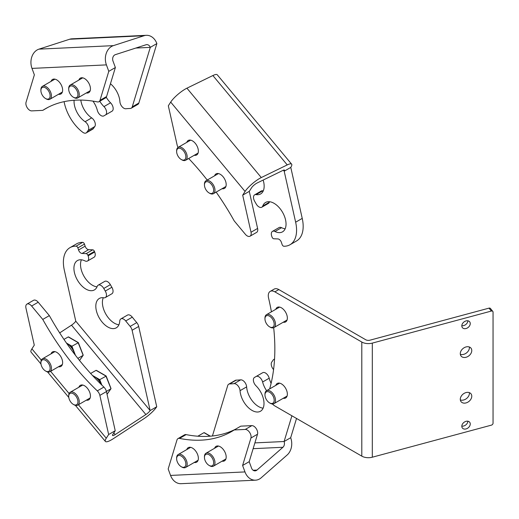 <?xml version="1.0" encoding="UTF-8"?>
<svg xmlns="http://www.w3.org/2000/svg" width="519" height="519" viewBox="0 0 519 519"><rect width="100%" height="100%" fill="white"/><g stroke="black" fill="none" stroke-linecap="round" stroke-linejoin="round"><path stroke-width="0.78" d="M64.097 101.653A31.86 18.392 60 0 0 82.793 132.3A5.592 3.224 -120 0 0 85.239 133.208A5.592 3.224 -120 0 0 86.154 132.948A5.592 3.224 -120 0 0 86.816 132.326A150.919 87.134 60 0 1 88.198 130.353A5.592 3.224 -120 0 0 85.103 121.693A16.952 9.79 60 0 1 74.1 100.264M92.953 101.121A16.952 9.79 60 0 1 97.351 110.391A5.592 3.224 -120 0 0 102.963 116.139A5.592 3.224 -120 0 0 103.878 115.88A5.592 3.224 -120 0 0 103.904 115.867A150.919 87.134 60 0 1 104.527 115.503A150.919 87.134 60 0 1 105.409 115.004A5.592 3.224 -120 0 0 105.441 114.984A5.592 3.224 -120 0 0 103.962 106.603A16.952 9.79 60 0 1 99.778 101.244M110.456 83.754A16.952 9.79 60 0 1 119.915 101.724A5.592 3.224 -120 0 0 125.741 108.763A5.592 3.224 -120 0 0 125.864 108.75A150.919 87.134 60 0 1 129.225 108.503A150.919 87.134 60 0 1 130.301 108.458A5.592 3.224 -120 0 0 131.255 108.199A5.592 3.224 -120 0 0 132.248 106.849L138.839 103.047A5.592 3.224 60 0 1 137.846 104.397L131.255 108.199M86.329 92.966A8.382 4.84 -120 0 0 88.717 92.667A8.382 4.84 -120 0 0 89.735 85.155A8.382 4.84 -120 0 0 80.328 78.142A8.382 4.84 -120 0 0 78.875 80.056M58.517 94.276A8.382 4.84 -120 0 0 60.898 93.971A8.382 4.84 -120 0 0 61.923 86.465A8.382 4.84 -120 0 0 52.516 79.452A8.382 4.84 -120 0 0 51.063 81.366M98.999 101.698A5.592 3.224 -120 0 0 99.992 100.349L108.789 71.337L106.414 64.888A13.974 10.931 87.3 0 1 113.382 45.64L144.081 35.727A13.974 10.931 -92.7 0 1 146.339 35.318A13.974 10.931 -92.7 0 1 156.874 43.57L150.289 47.372A4.658 3.646 87.3 0 0 146.78 44.621A4.658 3.646 87.3 0 0 146.027 44.764L115.322 54.67A4.658 3.646 87.3 0 0 112.999 61.086L115.374 67.528L106.577 96.547A5.592 3.224 60 0 1 105.584 97.896L98.999 101.698A5.592 3.224 -120 0 1 97.436 101.906A186.315 107.569 -120 0 0 45.328 108.802A186.315 107.569 -120 0 0 42.766 110.365L47.962 107.368M42.766 110.365L31.704 110.891A5.592 3.224 -120 0 1 27.332 107.894A5.592 3.224 -120 0 1 26.041 102.295L34.364 74.84L31.99 68.398A13.974 10.931 -92.7 0 1 38.957 49.143L69.663 39.236A13.974 10.931 -92.7 0 1 71.914 38.821L146.339 35.318M86.816 132.326L93.401 128.524A150.919 87.134 60 0 1 94.782 126.552L88.198 130.353M135.816 48.059L150.289 47.372L132.248 106.849M93.401 128.524A5.592 3.224 60 0 1 92.745 129.147L86.154 132.948M156.874 43.57L138.839 103.047M103.962 106.603L110.553 102.801A16.952 9.79 60 0 1 106.252 97.254M110.553 102.801A5.592 3.224 60 0 1 112.033 111.183A5.592 3.224 60 0 1 112 111.202L105.474 114.965M85.103 121.693L91.688 117.891A16.952 9.79 60 0 1 80.802 100.083M91.688 117.891A5.592 3.224 60 0 1 94.782 126.552M108.789 71.337L115.374 67.528M272.475 231.377L279.06 227.575A5.592 3.224 60 0 1 281.551 227.685L274.966 231.493A5.592 3.224 -120 0 0 272.475 231.377A5.592 3.224 -120 0 0 271.865 236.573A150.919 87.134 60 0 1 272.105 237.183A1.862 1.077 -120 0 0 273.798 238.772L277.918 238.928A3.724 2.154 60 0 1 280.286 240.375A3.724 2.154 60 0 1 281.421 242.425L282.102 244.494A1.862 1.077 -120 0 0 282.667 245.519A1.862 1.077 -120 0 0 283.867 246.246A31.86 18.392 60 0 0 289.985 244.754A31.86 18.392 60 0 0 295.642 222.197L284.191 171.212A4.658 1.083 140.2 0 0 284.477 170.135A4.658 1.083 140.2 0 0 283.011 170.375L257.061 183.032A4.658 1.083 140.2 0 0 251.65 187.664L249.276 191.368L257.606 228.438A5.592 3.224 60 0 1 256.613 232.395L250.022 236.203A5.592 3.224 -120 0 0 251.021 232.246L257.606 228.438M254.66 194.826L261.245 191.024A5.592 3.224 60 0 1 262.731 190.804L256.139 194.606A5.592 3.224 -120 0 0 254.66 194.826A5.592 3.224 -120 0 0 254.686 201.333A150.919 87.134 60 0 1 256.191 203.941A5.592 3.224 -120 0 0 257.132 205.303A5.592 3.224 -120 0 0 261.81 207.217A5.592 3.224 -120 0 0 262.744 206.043L269.329 202.235A5.592 3.224 60 0 1 268.394 203.409L261.81 207.217M222.067 188.702A8.382 4.84 -120 0 0 224.448 188.397A8.382 4.84 -120 0 0 225.473 187.404A8.382 4.84 -120 0 0 223.799 177.693A8.382 4.84 -120 0 0 216.066 173.878A8.382 4.84 -120 0 0 215.041 174.871A8.382 4.84 -120 0 0 214.613 175.792M194.255 155.278A8.382 4.84 -120 0 0 196.636 154.973A8.382 4.84 -120 0 0 197.661 153.981A8.382 4.84 -120 0 0 195.987 144.269A8.382 4.84 -120 0 0 188.254 140.454A8.382 4.84 -120 0 0 187.229 141.447A8.382 4.84 -120 0 0 186.801 142.368M250.022 236.203A5.592 3.224 -120 0 1 245.351 234.29L234.205 220.893A186.315 107.569 -120 0 0 216.151 192.114M289.985 244.754L296.57 240.952A31.86 18.392 60 0 0 302.233 218.395L290.776 167.403A13.974 3.257 -39.8 0 0 291.639 164.173A13.974 3.257 -39.8 0 0 287.241 164.912L261.291 177.563A13.974 3.257 140.2 0 0 245.065 191.466L242.691 195.17L251.021 232.246M178.095 147.396A5.592 3.224 -120 0 1 177.115 144.924L168.325 105.798L170.699 102.094A13.974 3.257 -39.8 0 1 186.924 88.191L212.874 75.54A13.974 3.257 -39.8 0 1 217.273 74.801L291.639 164.173M207.217 180.061A186.315 107.569 -120 0 0 188.682 158.49M256.139 194.606A16.952 9.79 -120 0 0 260.642 193.937A16.952 9.79 -120 0 0 263.152 180.061M274.966 231.493A16.952 9.79 -120 0 0 282.531 231.844A16.952 9.79 -120 0 0 282.531 212.265A16.952 9.79 -120 0 0 265.579 202.475A16.952 9.79 -120 0 0 262.744 206.043M281.551 227.685A16.952 9.79 -120 0 0 285.158 228.788M269.536 201.729A16.952 9.79 -120 0 0 269.329 202.235M262.731 190.804A16.952 9.79 -120 0 0 263.269 190.882M290.776 167.403L284.191 171.212L283.368 170.219M242.691 195.17L249.276 191.368M256.114 376.502L262.653 372.726A5.592 3.224 60 0 1 262.679 372.713A5.592 3.224 60 0 1 263.594 372.454A5.592 3.224 60 0 1 269.199 378.202L262.614 382.003A5.592 3.224 -120 0 0 257.002 376.256A5.592 3.224 -120 0 0 256.088 376.515A5.592 3.224 -120 0 0 256.068 376.528A150.919 87.134 60 0 1 255.439 376.898A150.919 87.134 60 0 1 254.557 377.397A5.592 3.224 -120 0 0 254.524 377.417A5.592 3.224 -120 0 0 256.003 385.799A16.952 9.79 60 0 1 260.486 411.23A16.952 9.79 60 0 1 257.709 412.015A16.952 9.79 60 0 1 240.05 390.671A5.592 3.224 -120 0 0 234.231 383.638A5.592 3.224 -120 0 0 234.108 383.645A150.919 87.134 60 0 1 230.747 383.898A150.919 87.134 60 0 1 229.664 383.937A5.592 3.224 -120 0 0 228.71 384.196A5.592 3.224 -120 0 0 227.718 385.552L212.42 435.986M234.108 383.645L240.693 379.843A5.592 3.224 60 0 1 240.816 379.837A5.592 3.224 60 0 1 246.642 386.869L240.05 390.671M271.106 383.314A16.952 9.79 60 0 1 269.199 378.202M266.591 390.677A16.952 9.79 60 0 1 262.614 382.003M263.114 408.174A16.952 9.79 60 0 1 246.642 386.869M194.255 462.481A8.382 4.84 -120 0 0 196.636 462.176A8.382 4.84 -120 0 0 197.661 454.67A8.382 4.84 -120 0 0 188.254 447.657A8.382 4.84 -120 0 0 186.801 449.571M222.067 461.17A8.382 4.84 -120 0 0 224.448 460.866A8.382 4.84 -120 0 0 225.473 453.359A8.382 4.84 -120 0 0 216.066 446.346A8.382 4.84 -120 0 0 214.613 448.26M240.693 379.843A150.919 87.134 60 0 1 237.332 380.096A150.919 87.134 60 0 1 236.255 380.135L229.664 383.937M179.535 438.412A5.592 3.224 -120 0 0 177.972 438.62L184.556 434.818A5.592 3.224 60 0 1 186.12 434.611L179.535 438.412A186.315 107.569 -120 0 0 231.643 431.516A186.315 107.569 -120 0 0 234.205 429.953L240.79 426.151L251.851 425.625A5.592 3.224 60 0 1 256.224 428.623A5.592 3.224 60 0 1 257.515 434.215L249.191 461.676L251.566 468.119A4.658 3.646 87.3 0 0 255.076 470.869A4.658 3.646 87.3 0 0 256.97 470.071L282.92 447.274A4.658 3.646 87.3 0 0 284.101 441.52L291.905 415.784M186.12 434.611A186.315 107.569 -120 0 0 235.594 429.148M177.972 438.62A5.592 3.224 -120 0 0 176.979 439.969L168.175 468.981L170.556 475.43L244.974 471.92A13.974 10.931 87.3 0 0 255.517 480.179A13.974 10.931 87.3 0 0 261.2 477.785L287.15 454.988A13.974 10.931 87.3 0 0 290.685 437.718L284.101 441.52L254.887 442.895M257.515 434.215L250.93 438.023L242.6 465.478L244.974 471.92M250.93 438.023A5.592 3.224 -120 0 0 249.633 432.424A5.592 3.224 -120 0 0 245.26 429.434L251.851 425.625M234.205 429.953L245.26 429.434M255.517 480.179L181.092 483.682A13.974 10.931 -92.7 0 1 170.556 475.43M261.388 373.459A150.919 87.134 60 0 1 261.148 373.596L254.557 377.397M274.538 359.206A5.592 3.224 -120 0 0 273.811 359.446A5.592 3.224 -120 0 0 273.156 360.069A150.919 87.134 60 0 1 271.774 362.048A5.592 3.224 -120 0 0 273.571 369.586M296.531 418.457L290.685 437.718M228.71 384.196L235.295 380.395A5.592 3.224 60 0 1 236.255 380.135M242.6 465.478L249.191 461.676M83.89 243.08A1.862 1.077 60 0 1 84.454 244.099L77.869 247.9A1.862 1.077 -120 0 0 77.299 246.882A1.862 1.077 -120 0 0 76.098 246.155L82.683 242.354A1.862 1.077 60 0 1 83.89 243.08M82.047 253.467A3.724 2.154 60 0 1 79.679 252.02A3.724 2.154 60 0 1 78.544 249.976L85.135 246.175A3.724 2.154 -120 0 0 86.271 248.218A3.724 2.154 -120 0 0 88.632 249.665L82.047 253.467L86.167 253.629L92.758 249.827L88.632 249.665M120.901 318.887L127.492 315.085A5.592 3.224 60 0 1 132.163 316.992A5.592 3.224 60 0 1 132.293 317.154L125.708 320.956A5.592 3.224 -120 0 0 125.579 320.8A5.592 3.224 -120 0 0 120.901 318.887A5.592 3.224 -120 0 0 119.759 321.105A16.952 9.79 -120 0 1 116.282 327.833A16.952 9.79 -120 0 1 99.324 318.043A16.952 9.79 -120 0 1 99.324 298.464A16.952 9.79 -120 0 1 103.826 297.789A5.592 3.224 -120 0 0 105.312 297.569A5.592 3.224 -120 0 0 105.279 291.068A150.919 87.134 60 0 1 103.774 288.46A5.592 3.224 -120 0 0 102.833 287.098A5.592 3.224 -120 0 0 98.162 285.184A5.592 3.224 -120 0 0 97.228 286.358A16.952 9.79 -120 0 1 94.393 289.92A16.952 9.79 -120 0 1 77.435 280.13A16.952 9.79 -120 0 1 77.435 260.557A16.952 9.79 -120 0 1 84.999 260.908A5.592 3.224 -120 0 0 87.497 261.025A5.592 3.224 -120 0 0 88.107 255.828A150.919 87.134 60 0 1 87.867 255.218A1.862 1.077 -120 0 0 86.167 253.629M98.162 285.184L104.747 281.382A5.592 3.224 60 0 1 109.418 283.296A5.592 3.224 60 0 1 110.365 284.659L103.774 288.46M136.75 322.604A5.592 3.224 60 0 1 138.69 326.457L132.105 330.259A5.592 3.224 -120 0 0 130.165 326.406L136.75 322.604A150.919 87.134 60 0 1 135.809 321.482A150.919 87.134 60 0 1 132.293 317.154M130.165 326.406A150.919 87.134 60 0 1 129.225 325.283A150.919 87.134 60 0 1 125.708 320.956M58.517 366.745A8.382 4.84 -120 0 0 60.898 366.44A8.382 4.84 -120 0 0 61.923 365.447A8.382 4.84 -120 0 0 60.249 355.736A8.382 4.84 -120 0 0 52.516 351.921A8.382 4.84 -120 0 0 51.491 352.914A8.382 4.84 -120 0 0 51.063 353.835M86.329 400.168A8.382 4.84 -120 0 0 88.717 399.864A8.382 4.84 -120 0 0 89.735 398.871A8.382 4.84 -120 0 0 88.068 389.159A8.382 4.84 -120 0 0 80.328 385.345A8.382 4.84 -120 0 0 79.31 386.337A8.382 4.84 -120 0 0 78.875 387.258M38.205 302.227L31.62 306.028A5.592 3.224 -120 0 0 26.943 304.115L33.527 300.313A5.592 3.224 60 0 1 38.205 302.227L49.35 315.617A186.315 107.569 -120 0 0 103.891 387.083A5.592 3.224 60 0 1 106.44 391.592L115.231 430.718L112.857 434.416A4.658 1.083 140.2 0 0 112.571 435.499A4.658 1.083 140.2 0 0 115.179 434.591L145.878 414.538A4.658 1.083 140.2 0 0 150.147 410.561L132.105 330.259M31.62 306.028L42.766 319.425L49.35 315.617M26.943 304.115A5.592 3.224 -120 0 0 25.95 308.072L34.28 345.148L31.906 348.852L41.293 360.141M106.44 391.592L99.856 395.394L108.646 434.52L106.265 438.224A13.974 3.257 140.2 0 0 105.409 441.455A13.974 3.257 140.2 0 0 113.233 438.737L143.938 418.684A13.974 3.257 140.2 0 0 156.732 406.76L150.147 410.561L75.78 321.19A4.658 1.083 -39.8 0 1 71.512 325.166L59.679 332.9M99.856 395.394A5.592 3.224 -120 0 0 97.3 390.885L103.891 387.083M42.766 319.425A186.315 107.569 -120 0 0 97.3 390.885M40.982 364.027L31.043 352.083A13.974 3.257 -39.8 0 1 31.906 348.852M105.279 291.068L111.87 287.267A150.919 87.134 60 0 1 110.365 284.659M88.107 255.828L94.692 252.02A150.919 87.134 60 0 1 94.452 251.417L87.867 255.218M77.869 247.9L78.544 249.976M75.78 321.19L64.324 270.204A31.86 18.392 60 0 1 69.987 247.647A31.86 18.392 60 0 1 76.098 246.155M69.987 247.647L76.572 243.846A31.86 18.392 60 0 1 82.683 242.354M85.135 246.175L84.454 244.099M92.758 249.827A1.862 1.077 60 0 1 94.452 251.417M94.692 252.02A5.592 3.224 60 0 1 94.082 257.223L87.497 261.025M81.399 259.805A16.952 9.79 -120 0 0 84.026 276.329A16.952 9.79 -120 0 0 97.021 286.864M111.87 287.267A5.592 3.224 60 0 1 111.896 293.767L105.312 297.569M103.287 297.718A16.952 9.79 -120 0 0 105.915 314.242A16.952 9.79 -120 0 0 118.909 324.777M138.69 326.457L156.732 406.76M108.646 434.52L115.231 430.718M73.983 97.572L73.322 97.196A6.52 3.763 -120 0 0 77.934 94.529A6.52 3.763 -120 0 0 73.322 86.543A6.52 3.763 -120 0 0 68.709 89.21A6.52 3.763 -120 0 0 73.322 97.196L73.983 97.572A7.454 4.301 60 0 0 77.707 97.942L90.17 90.747M68.709 89.21L68.709 88.444A7.454 4.301 60 0 1 70.253 85.032A7.454 4.301 60 0 1 73.983 85.401A7.454 4.301 60 0 1 78.849 91.973A7.454 4.301 60 0 1 77.707 97.942M46.172 98.882L45.51 98.506A6.52 3.763 -120 0 0 50.122 95.84A6.52 3.763 -120 0 0 45.51 87.854A6.52 3.763 -120 0 0 40.897 90.514A6.52 3.763 -120 0 0 45.51 98.506L46.172 98.882A7.454 4.301 60 0 0 49.895 99.252L62.358 92.058M40.897 90.514L40.897 89.755A7.454 4.301 60 0 1 42.441 86.342A7.454 4.301 60 0 1 46.172 86.712A7.454 4.301 60 0 1 51.037 93.284A7.454 4.301 60 0 1 49.895 99.252M209.721 193.308L209.06 192.925A6.52 3.763 -120 0 0 213.672 190.265A6.52 3.763 -120 0 0 209.06 182.279A6.52 3.763 -120 0 0 204.447 184.939A6.52 3.763 -120 0 0 209.06 192.925L209.721 193.308A7.454 4.301 60 0 0 213.445 193.678L225.908 186.483M204.447 184.939L204.447 184.18A7.454 4.301 60 0 1 205.991 180.768A7.454 4.301 60 0 1 209.721 181.137A7.454 4.301 60 0 1 214.587 187.703A7.454 4.301 60 0 1 213.445 193.678M181.91 159.884L181.248 159.502A6.52 3.763 -120 0 0 185.86 156.842A6.52 3.763 -120 0 0 181.248 148.856A6.52 3.763 -120 0 0 176.635 151.516A6.52 3.763 -120 0 0 181.248 159.502L181.91 159.884A7.454 4.301 60 0 0 185.633 160.254L198.096 153.06M176.635 151.516L176.635 150.757A7.454 4.301 60 0 1 178.179 147.344A7.454 4.301 60 0 1 181.91 147.714A7.454 4.301 60 0 1 186.775 154.279A7.454 4.301 60 0 1 185.633 160.254M92.882 375.905A12.579 7.26 60 0 1 101.458 384.728M66.555 343.189A12.579 7.26 60 0 1 74.892 354.587M46.172 371.351L45.51 370.968A6.52 3.763 -120 0 0 50.122 368.308A6.52 3.763 -120 0 0 45.51 360.322A6.52 3.763 -120 0 0 40.897 362.982A6.52 3.763 -120 0 0 45.51 370.968L46.172 371.351A7.454 4.301 60 0 0 49.895 371.721L62.358 364.526M40.897 362.982L40.897 362.223A7.454 4.301 60 0 1 42.441 358.811A7.454 4.301 60 0 1 46.172 359.18A7.454 4.301 60 0 1 51.037 365.746A7.454 4.301 60 0 1 49.895 371.721M83.001 354.892L78.122 342.637L68.236 336.928L63.954 339.4M78.291 342.735L71.927 346.212L75.469 355.333M79.504 360.452L83.066 355.379L77.856 358.389M71.907 348.314L71.304 346.763L71.927 346.212L66.471 343.059M68.236 336.928L68.858 337.292L68.236 336.928M73.983 404.775L73.322 404.392A6.52 3.763 -120 0 0 77.934 401.732A6.52 3.763 -120 0 0 73.322 393.746A6.52 3.763 -120 0 0 68.709 396.406A6.52 3.763 -120 0 0 73.322 404.392L73.983 404.775A7.454 4.301 60 0 0 77.707 405.144L90.17 397.95M68.709 396.406L68.709 395.647A7.454 4.301 60 0 1 70.253 392.234A7.454 4.301 60 0 1 73.983 392.604A7.454 4.301 60 0 1 78.849 399.169A7.454 4.301 60 0 1 77.707 405.144M110.819 388.316L105.934 376.061L96.047 370.352L90.643 373.472M106.103 376.158L99.739 379.636L101.873 385.137M107.044 394.265L110.878 388.809L106.395 391.397M99.719 381.737L99.116 380.193L99.739 379.636L92.421 375.412M96.047 370.352L96.67 370.715L96.047 370.352M181.91 467.087L181.248 466.704A6.52 3.763 -120 0 0 185.86 464.044A6.52 3.763 -120 0 0 181.248 456.058A6.52 3.763 -120 0 0 176.635 458.718A6.52 3.763 -120 0 0 181.248 466.704L181.91 467.087A7.454 4.301 60 0 0 185.633 467.457L198.096 460.262M176.635 458.718L176.635 457.959A7.454 4.301 60 0 1 178.179 454.547A7.454 4.301 60 0 1 181.91 454.916A7.454 4.301 60 0 1 186.775 461.482A7.454 4.301 60 0 1 185.633 467.457M210.104 436.207L203.973 432.664L197.823 436.213M203.973 432.664L204.596 433.021L203.973 432.664M209.721 465.777L209.06 465.394A6.52 3.763 -120 0 0 213.672 462.734A6.52 3.763 -120 0 0 209.06 454.748A6.52 3.763 -120 0 0 204.447 457.408A6.52 3.763 -120 0 0 209.06 465.394L209.721 465.777A7.454 4.301 60 0 0 213.445 466.146L225.908 458.952M204.447 457.408L204.447 456.649A7.454 4.301 60 0 1 205.991 453.236A7.454 4.301 60 0 1 209.721 453.606A7.454 4.301 60 0 1 214.587 460.171A7.454 4.301 60 0 1 213.445 466.146M469.364 392.636A6.332 4.69 -38.9 0 1 469.41 393.272A6.332 4.69 -38.9 0 1 466.302 398.709A6.332 4.69 -38.9 0 1 460.334 399.928M471.771 396.198A6.332 4.69 -38.9 0 1 467.561 402.322A6.332 4.69 -38.9 0 1 461.106 401.725A6.332 4.69 -38.9 0 1 460.288 399.293A6.332 4.69 -38.9 0 1 464.505 393.168A6.332 4.69 -38.9 0 1 470.96 393.765A6.332 4.69 -38.9 0 1 471.771 396.198M469.364 346.997A6.332 4.69 -38.9 0 1 469.41 347.639A6.332 4.69 -38.9 0 1 466.302 353.076A6.332 4.69 -38.9 0 1 460.334 354.289M471.771 350.559A6.332 4.69 -38.9 0 1 467.561 356.683A6.332 4.69 -38.9 0 1 461.106 356.086A6.332 4.69 -38.9 0 1 460.288 353.653A6.332 4.69 -38.9 0 1 464.505 347.535A6.332 4.69 -38.9 0 1 470.96 348.126A6.332 4.69 -38.9 0 1 471.771 350.559M467.891 421.214A4.658 3.445 -38.9 0 1 461.813 426.118M470.253 423.991A4.658 3.445 -38.9 0 1 467.158 428.493A4.658 3.445 -38.9 0 1 462.41 428.058A4.658 3.445 -38.9 0 1 461.813 426.268A4.658 3.445 -38.9 0 1 464.907 421.765A4.658 3.445 -38.9 0 1 469.656 422.2A4.658 3.445 -38.9 0 1 470.253 423.991M467.891 320.807A4.658 3.445 -38.9 0 1 461.813 325.718M470.253 323.59A4.658 3.445 -38.9 0 1 467.158 328.086A4.658 3.445 -38.9 0 1 462.41 327.651A4.658 3.445 -38.9 0 1 461.813 325.861A4.658 3.445 -38.9 0 1 464.907 321.358A4.658 3.445 -38.9 0 1 469.656 321.799A4.658 3.445 -38.9 0 1 470.253 323.59M275.784 309.311A8.382 4.84 60 0 1 277.237 307.397A8.382 4.84 60 0 1 281.428 307.812A8.382 4.84 60 0 1 286.903 315.195A8.382 4.84 60 0 1 285.619 321.916A8.382 4.84 60 0 1 283.231 322.221M275.784 385.377A8.382 4.84 60 0 1 277.237 383.457A8.382 4.84 60 0 1 281.428 383.872A8.382 4.84 60 0 1 286.903 391.261A8.382 4.84 60 0 1 285.619 397.982A8.382 4.84 60 0 1 283.231 398.281M278.82 289.57L274.862 291.853A9.316 5.378 -120 0 0 270.204 291.386L274.162 289.109A9.316 5.378 60 0 1 278.82 289.57L365.746 339.757A3.724 2.154 0 0 0 369.956 340.185L489.002 308.137A1.862 1.382 -38.9 0 1 490.449 308.487L492.81 311.406A1.862 1.382 141.1 0 0 491.363 311.056L489.002 308.137M274.862 291.853L361.795 342.034A9.316 5.378 0 0 0 372.318 343.111L491.363 311.056M270.204 291.386A9.316 5.378 -120 0 0 268.583 298.107A192.841 111.338 60 0 1 271.418 311.828M273.682 327.71A192.841 111.338 60 0 1 269.653 388.913M272.41 403.983A9.316 5.378 -120 0 0 274.862 405.949L361.795 456.136A9.316 5.378 0 0 0 372.318 457.207L491.363 425.152A1.862 1.382 141.1 0 0 493.05 423.18L493.05 312.127A1.862 1.382 141.1 0 0 492.81 311.406M270.23 327.204L269.569 326.827A6.52 3.763 -120 0 0 274.181 324.161A6.52 3.763 -120 0 0 269.569 316.175A6.52 3.763 -120 0 0 264.962 318.841A6.52 3.763 -120 0 0 269.569 326.827L270.23 327.204A7.454 4.301 60 0 0 273.954 327.573A7.454 4.301 60 0 0 275.096 321.605A7.454 4.301 60 0 0 270.23 315.033A7.454 4.301 60 0 0 266.507 314.67A7.454 4.301 60 0 0 264.962 318.076L264.962 318.841M270.302 403.244A6.52 3.763 -120 0 0 274.123 399.351A6.52 3.763 -120 0 0 268.842 391.884A6.52 3.763 -120 0 0 264.962 394.901A6.52 3.763 -120 0 0 269.569 402.887A6.52 3.763 -120 0 0 270.302 403.244M264.962 394.901L264.962 394.142A7.454 4.301 60 0 1 266.507 390.729A7.454 4.301 60 0 1 269.393 390.697A7.454 4.301 60 0 1 274.921 397.126A7.454 4.301 60 0 1 273.954 403.639A7.454 4.301 60 0 1 271.067 403.678A7.454 4.301 60 0 1 270.23 403.269L269.569 402.887M106.414 64.888L31.99 68.398M144.081 35.727L69.663 39.236M113.382 45.64L38.957 49.143M99.992 100.349L106.577 96.547M245.065 191.466L170.699 102.094M287.241 164.912L212.874 75.54M261.291 177.563L186.924 88.191M302.233 218.395L295.642 222.197M253.116 470.253L256.97 470.071M253.129 448.676L282.92 447.274M50.596 371.312L69.105 393.564M78.408 404.742L106.265 438.224M113.804 432.943L115.179 434.591M71.512 325.166L145.878 414.538M71.304 346.763L70.104 346.076M99.116 380.193L97.916 379.499M361.795 342.034L361.795 456.136M372.318 343.111L372.318 457.207M112.033 111.183L105.441 114.984M261.115 373.609L254.524 377.417M262.679 372.713L256.088 376.515M274.551 359.018L273.811 359.446M47.56 371.941L68.793 397.45M75.378 405.365L105.409 441.455M70.253 85.032L82.716 77.844M42.441 86.342L54.904 79.148M205.991 180.768L218.454 173.573M178.179 147.344L190.642 140.149M42.441 358.811L54.904 351.616M83.196 355.087L78.35 342.585L68.579 336.941M79.524 360.478L83.176 355.288M70.253 392.234L82.716 385.04M111.008 388.517L106.161 376.009M107.05 394.31L110.988 388.712M106.148 375.996L96.391 370.365M178.179 454.547L190.642 447.352M210.39 436.181L204.317 432.677M205.991 453.236L218.454 446.042M287.078 320.002L273.954 327.573M279.624 307.092L266.507 314.67M287.078 396.062L273.954 403.639M279.624 383.158L266.507 390.729"/></g></svg>
